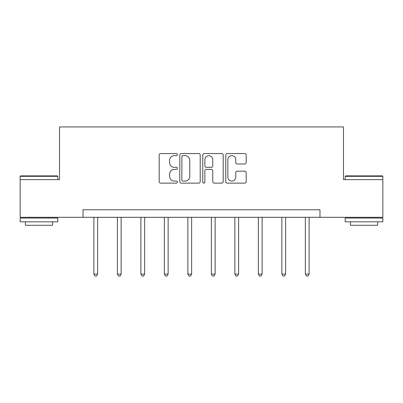 <?xml version="1.0" encoding="UTF-8"?>
<svg xmlns="http://www.w3.org/2000/svg" width="403" height="403" viewBox="0 0 403 403"><rect width="100%" height="100%" fill="white"/><g stroke="black" fill="none" stroke-linecap="round" stroke-linejoin="round"><path stroke-width="0.6" d="M177.401 154.596A1.033 1.033 0 0 0 176.368 153.563L160.656 153.563A1.476 1.476 0 0 0 159.18 155.044L159.18 181.652A1.476 1.476 0 0 0 160.656 183.133L176.368 183.133A1.033 1.033 0 0 0 177.401 182.096A1.033 1.033 0 0 0 176.368 181.063L174.333 181.063A4.73 4.73 0 0 1 169.603 176.333L169.603 174.116A4.73 4.73 0 0 1 174.333 169.381L176.368 169.381A1.033 1.033 0 0 0 177.401 168.348A1.033 1.033 0 0 0 176.368 167.31L174.333 167.31A4.73 4.73 0 0 1 169.603 162.58L169.603 160.364A4.73 4.73 0 0 1 174.333 155.634L176.368 155.634A1.033 1.033 0 0 0 177.401 154.596M244.707 163.986A1.476 1.476 0 0 0 246.188 162.51L246.188 155.044A1.476 1.476 0 0 0 244.707 153.563L227.262 153.563A1.476 1.476 0 0 0 225.786 155.044L225.786 181.652A1.476 1.476 0 0 0 227.262 183.133L244.707 183.133A1.476 1.476 0 0 0 246.188 181.652L246.188 172.635A1.476 1.476 0 0 0 244.707 171.159L237.241 171.159A1.476 1.476 0 0 0 235.765 172.635L235.765 177.108A3.954 3.954 0 0 1 231.811 181.063A3.954 3.954 0 0 1 227.851 177.108L227.851 159.588A3.954 3.954 0 0 1 231.811 155.634A3.954 3.954 0 0 1 235.765 159.588L235.765 162.51A1.476 1.476 0 0 0 237.241 163.986L244.707 163.986M83.033 217.303L20.15 217.303L20.15 179.642L59.538 179.642L59.538 126.925L343.462 126.925L343.462 179.642L382.85 179.642L382.85 217.303L319.967 217.303L319.967 209.772L83.033 209.772L83.033 217.303L319.967 217.303M200.205 155.044A1.476 1.476 0 0 0 198.729 153.563L181.279 153.563A1.476 1.476 0 0 0 179.803 155.044L179.803 181.652A1.476 1.476 0 0 0 181.279 183.133L198.729 183.133A1.476 1.476 0 0 0 200.205 181.652L200.205 155.044M204.271 153.563L221.721 153.563A1.476 1.476 0 0 1 223.197 155.044L223.197 181.652A1.476 1.476 0 0 1 221.721 183.133L214.25 183.133A1.476 1.476 0 0 1 212.774 181.652L212.774 170.862A1.476 1.476 0 0 0 211.293 169.381L206.341 169.381A1.476 1.476 0 0 0 204.865 170.862L204.865 182.096A1.033 1.033 0 0 1 203.827 183.133A1.033 1.033 0 0 1 202.795 182.096L202.795 155.044A1.476 1.476 0 0 1 204.271 153.563M182.907 155.634A1.033 1.033 0 0 0 181.874 156.666L181.874 180.03A1.033 1.033 0 0 0 182.907 181.063L185.053 181.063A4.73 4.73 0 0 0 189.783 176.333L189.783 160.364A4.73 4.73 0 0 0 185.053 155.634L182.907 155.634M212.774 159.664A3.954 3.954 0 0 0 208.819 155.709A3.954 3.954 0 0 0 204.865 159.664L204.865 165.834A1.476 1.476 0 0 0 206.341 167.31L211.293 167.31A1.476 1.476 0 0 0 212.774 165.834L212.774 159.664M93.879 217.303L93.879 274.116L97.647 274.116L97.647 217.303M97.647 274.116L96.513 276.075L95.007 276.075L93.879 274.116M20.603 175.879L57.352 175.879L57.805 176.333L20.15 176.333L20.603 175.879M38.98 221.821L20.15 221.821L20.15 218.053L57.805 218.053L57.805 221.821L38.98 221.821M52.536 221.821L52.536 225.282L25.424 225.282L25.424 221.821M345.648 175.879L382.397 175.879L382.85 176.333L345.195 176.333L345.648 175.879M364.02 221.821L345.195 221.821L345.195 218.053L382.85 218.053L382.85 221.821L364.02 221.821M377.576 221.821L377.576 225.282L350.464 225.282L350.464 221.821M117.379 217.303L117.379 274.116L121.142 274.116L121.142 217.303M121.142 274.116L120.013 276.075L118.507 276.075L117.379 274.116M140.874 217.303L140.874 274.116L144.642 274.116L144.642 217.303M144.642 274.116L143.508 276.075L142.002 276.075L140.874 274.116M164.374 217.303L164.374 274.116L168.137 274.116L168.137 217.303M168.137 274.116L167.008 276.075L165.502 276.075L164.374 274.116M187.869 217.303L187.869 274.116L191.637 274.116L191.637 217.303M191.637 274.116L190.503 276.075L188.997 276.075L187.869 274.116M211.363 217.303L211.363 274.116L215.131 274.116L215.131 217.303M215.131 274.116L214.003 276.075L212.497 276.075L211.363 274.116M234.863 217.303L234.863 274.116L238.626 274.116L238.626 217.303M238.626 274.116L237.498 276.075L235.992 276.075L234.863 274.116M258.358 217.303L258.358 274.116L262.126 274.116L262.126 217.303M262.126 274.116L260.998 276.075L259.492 276.075L258.358 274.116M281.858 217.303L281.858 274.116L285.621 274.116L285.621 217.303M285.621 274.116L284.493 276.075L282.987 276.075L281.858 274.116M305.353 217.303L305.353 274.116L309.121 274.116L309.121 217.303M309.121 274.116L307.993 276.075L306.487 276.075L305.353 274.116M20.15 179.642L20.15 176.333M28.734 218.053L28.734 217.303M49.221 218.053L49.221 217.303M57.805 179.642L57.805 176.333M345.195 179.642L345.195 176.333M353.779 218.053L353.779 217.303M374.266 218.053L374.266 217.303M382.85 179.642L382.85 176.333"/></g></svg>
